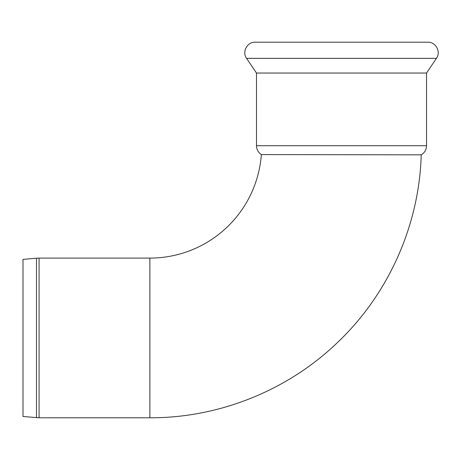 <?xml version="1.0" encoding="UTF-8"?>
<svg xmlns="http://www.w3.org/2000/svg" width="460" height="460" viewBox="0 0 460 460"><rect width="100%" height="100%" fill="white"/><g stroke="black" fill="none" stroke-linecap="round" stroke-linejoin="round"><path stroke-width="0.69" d="M36.501 417.68L36.501 258.209L23 259.388L23 416.495L39.077 417.789L39.077 258.094L149.868 258.094A111.786 111.786 0 0 0 261.349 154.577L421.222 154.842C424.626 152.749 426.397 149.707 426.529 145.716L426.529 73.042L436.442 58.345C441.215 51.957 435.827 41.82 427.863 42.211L255.15 42.211C247.187 41.82 241.793 51.957 246.571 58.345L436.442 58.345M426.529 145.716L256.484 145.716L256.484 73.042L426.529 73.042M149.868 258.094L149.868 417.789C218.914 418.048 287.517 390.569 337.289 342.717C388.447 294.285 419.284 225.256 421.222 154.842M36.501 258.209L39.077 258.094M256.484 145.716C256.594 149.5 258.215 152.455 261.349 154.577M256.484 73.042L246.571 58.345M39.077 417.789L149.868 417.789"/></g></svg>
